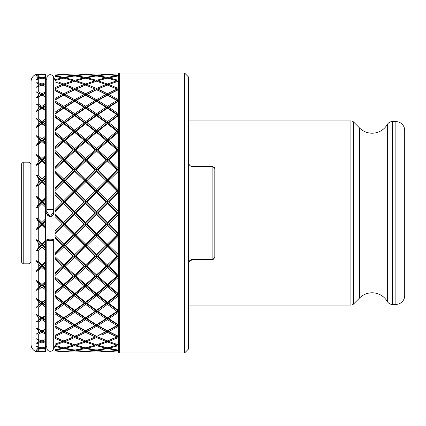 <?xml version="1.0" encoding="UTF-8"?>
<svg xmlns="http://www.w3.org/2000/svg" width="426" height="426" viewBox="0 0 426 426"><rect width="100%" height="100%" fill="white"/><g stroke="black" fill="none" stroke-linecap="round" stroke-linejoin="round"><path stroke-width="0.64" d="M188.729 120.931L350.917 120.931A3.834 3.834 0 0 1 353.633 122.054L359.613 128.04A17.647 17.647 0 0 0 387.335 124.456L387.335 301.544A17.647 17.647 0 0 0 359.613 297.96L353.633 303.946A3.834 3.834 0 0 1 350.917 305.069L188.729 305.069M395.876 304.398A8.824 8.824 0 0 0 404.7 295.575L404.7 130.425A8.824 8.824 0 0 0 395.876 121.602L395.876 304.398L392.303 304.398A5.756 5.756 0 0 1 387.335 301.544M387.335 124.456A5.756 5.756 0 0 1 392.303 121.602L395.876 121.602M45.449 349.182A4.792 4.792 0 0 1 46.791 345.853M45.449 76.818A4.792 4.792 0 0 0 46.791 80.147L46.791 78.16A3.451 3.451 0 0 1 50.241 74.71A3.451 3.451 0 0 1 53.692 78.16L53.692 213A3.451 3.451 0 0 1 50.241 216.451A3.451 3.451 0 0 1 46.791 213L46.791 209.459L53.692 209.459M46.706 211.514L50.241 216.834L53.756 211.461M118.332 76.126L116.921 75.652L107.421 77.457L107.421 78.251L118.332 75.881L118.332 73.948L119.291 72.979L184.506 72.979L188.34 76.818L188.34 349.182L184.506 353.021L119.291 353.021L119.291 72.979M108.268 351.434L118.332 352.052L119.291 353.021M95.104 73.943L85.605 74.268L76.116 73.943L95.184 73.97M116.921 73.943L107.421 74.268L97.932 73.943L117.001 73.97M73.363 73.97L63.783 74.268L55.039 73.943L63.783 74.268L63.783 74.848M73.283 73.943L55.039 73.943L55.039 74.438M53.692 78.16L53.692 80.147A4.792 4.792 0 0 0 55.039 76.818M46.791 239.854A3.451 0.687 0 0 0 50.241 240.541A3.451 0.687 0 0 0 53.692 239.854A3.451 0.687 0 0 0 50.241 239.167A3.451 0.687 0 0 0 46.791 239.854L46.791 347.84A3.451 3.451 0 0 0 50.241 351.29A3.451 3.451 0 0 0 53.692 347.84L53.692 345.853A4.792 4.792 0 0 1 55.039 349.182M41.966 351.152L41.966 351.732L38.734 351.919L45.449 352.057L38.734 352.057A7.673 7.673 0 0 1 31.061 344.389L31.061 81.611A7.673 7.673 0 0 1 38.734 73.943L45.449 73.943L36.066 74.507L40.555 74.369L38.734 74.523L36.066 75.434L41.966 74.486L45.449 74.838L45.449 76.723L41.966 77.457L38.734 76.771L41.966 77.457L41.966 78.251L40.555 77.782L38.734 78.219L40.555 77.782L36.066 76.994L38.734 76.771L38.734 74.811M37.211 78.869L38.734 78.219L36.066 79.747L41.966 78.123L45.449 79.012L45.449 82.729L41.966 83.991L41.966 84.971L45.449 83.752L45.449 82.729M38.734 83.837L36.066 82.83L40.555 84.524L38.734 83.837L38.734 85.237L40.555 84.524L38.734 85.237L36.066 87.341L37.547 86.851M37.19 86.185L38.734 85.237M37.509 339.139L43.383 341.476L45.449 340.667L45.449 339.522L41.966 340.928L36.066 338.659L38.734 340.763L40.555 341.476L38.734 340.763L38.734 342.163L40.555 341.476L36.066 343.17L38.734 342.163M37.515 343.42L36.066 343.17L38.734 343.186L41.966 342.009L38.734 343.186L38.734 347.057L36.066 346.253L38.734 347.781L40.555 348.218L38.734 347.781L38.734 348.633L36.066 349.006L38.734 349.229L41.966 348.543L38.734 349.229L38.734 351.189L36.066 350.566L38.734 351.477L40.555 351.631L36.066 351.493L38.734 352.057M37.121 349.277L36.066 349.006M37.131 351.796L36.066 351.493M53.777 214.491L51.754 216.525M49.16 216.68L46.407 213.154M41.966 74.848L41.966 74.268L38.734 73.943M45.449 75.162L45.449 74.545L43.383 74.369L45.449 74.22L45.449 74.619L45.449 74.071M43.383 74.369L42.808 74.566M40.555 74.369L41.125 74.566M38.734 78.943L38.734 82.814L41.966 83.991L38.734 82.814L36.066 82.83L41.966 84.971L36.066 87.341M45.449 83.682L38.734 86.382L41.966 85.072L45.449 86.478L40.555 84.524M43.383 348.218L45.449 347.722L45.449 348.686L41.966 347.749L41.966 348.543L45.449 349.277L45.449 351.162L41.966 351.514L38.734 351.189M42.808 351.434L45.449 351.455L45.449 350.838M45.449 351.929L45.449 351.381L45.449 351.78L43.383 351.631M41.125 351.434L40.555 351.631M45.449 339.66L41.966 341.029L41.966 342.009L45.449 343.271L45.449 346.988L41.966 347.877L38.734 347.057M45.449 347.722L45.449 346.897M45.449 349.277L45.449 348.521M41.966 347.749L38.734 348.633M45.449 343.271L45.449 342.248L43.383 341.476M45.449 342.248L45.449 340.667M45.449 342.318L41.966 341.029L36.066 343.17M36.066 338.659L41.966 341.029L40.555 341.476M45.449 329.309L45.449 328.936L41.966 330.821L41.966 331.156L43.383 331.566L45.449 330.475L45.449 329.309L36.066 334.133L38.734 333.936L41.966 332.301L45.449 334.053L45.449 332.935L41.966 331.156L40.555 331.566L36.066 334.133M45.449 332.935L43.383 331.566M45.449 332.637L45.449 330.475M41.966 332.301L41.966 331.156L36.066 327.972L38.734 330.603L40.555 331.566M45.449 339.522L45.449 334.053M41.966 330.821L36.066 327.972M45.449 316.092L45.449 315.496L41.966 317.817L41.966 318.376L43.383 318.744L45.449 317.386L45.449 316.092L36.066 322.109L38.734 321.705L41.966 319.654L45.449 321.859L45.449 320.597L41.966 318.376L40.555 318.744L36.066 322.109M45.449 320.597L45.449 320.07L43.383 318.744M45.449 320.07L45.449 317.386M41.966 319.654L41.966 318.376L36.066 314.452L38.734 317.546L40.555 318.744M45.449 328.936L45.449 321.859M41.966 317.817L38.734 315.655L36.066 314.452M45.449 300.335L45.449 299.531L41.966 302.231L41.966 303.003L43.383 303.312L45.449 301.73L45.449 300.335L36.066 307.402L38.734 306.8L41.966 304.382L45.449 306.981L45.449 305.612L41.966 303.003L40.555 303.312L36.066 307.402M45.449 305.612L45.449 304.872L43.383 303.312M45.449 304.872L45.449 301.73M41.966 304.382L41.966 303.003L36.066 298.44L38.734 301.917L40.555 303.312M45.449 315.496L45.449 306.981M41.966 302.231L38.734 299.718L36.066 298.44M45.449 282.427L45.449 281.437L41.966 284.446L41.966 285.409L43.383 285.66L45.449 283.886L45.449 282.427L36.066 290.367L38.734 289.589L41.966 286.863L45.449 289.792L45.449 288.343L41.966 285.409L40.555 285.66L36.066 290.367M45.449 288.343L45.449 287.412L43.383 285.66M45.449 287.412L45.449 283.886M41.966 286.863L41.966 285.409L36.066 280.319L38.734 284.099L40.555 285.66M45.449 299.531L45.449 289.792M41.966 284.446L38.734 281.645L36.066 280.319M45.449 262.81L45.449 261.655L41.966 264.903L41.966 266.032L43.383 266.218L45.449 264.301L45.449 262.81L36.066 271.431L38.734 270.489L41.966 267.523L45.449 270.707L45.449 269.221L41.966 266.032L40.555 266.218L38.734 267.895L36.066 271.431M45.449 269.221L45.449 268.119L43.383 266.218M45.449 268.119L45.449 264.301M41.966 267.523L41.966 266.032L36.066 260.536L38.734 264.525L40.555 266.218M45.449 281.437L45.449 270.707M41.966 264.903L38.734 261.883L36.066 260.536M45.449 241.968L45.449 240.679L41.966 244.082L41.966 245.349L43.383 245.461L45.449 243.448L45.449 241.968L36.066 251.052L38.734 249.971L41.966 246.84L45.449 250.206L45.449 248.715L41.966 245.349L40.555 245.461L38.734 247.234L36.066 251.052M45.449 248.715L45.449 247.469L43.383 245.461M45.449 247.469L45.449 243.448M41.966 246.84L41.966 245.349L36.066 239.588L38.734 243.688L40.555 245.461M45.449 261.655L45.449 250.206M41.966 244.082L38.734 240.914L36.066 239.588M45.449 220.407L45.449 219.017L41.966 222.5L41.966 223.874L43.383 223.911L45.449 221.85L45.449 220.407L36.066 229.736L38.734 228.549L41.966 225.322L45.449 228.789L45.449 227.33L41.966 223.874L40.555 223.911L38.734 225.727L36.066 229.736M45.449 227.33L45.449 225.972L43.383 223.911M45.449 225.972L45.449 221.85M41.966 225.322L41.966 223.874L36.066 217.99L38.734 222.09L40.555 223.911M45.449 240.679L45.449 228.789M41.966 222.5L38.734 219.262L36.066 217.99M45.449 198.67L45.449 197.211L41.966 200.678L41.966 202.126L43.383 202.089L45.449 200.028L45.449 198.67L36.066 208.01L38.734 206.738L41.966 203.5L45.449 206.983L45.449 205.593L41.966 202.126L40.555 202.089L38.734 203.91L36.066 208.01M45.449 205.593L45.449 204.15L43.383 202.089M45.449 204.15L45.449 200.028M41.966 203.5L41.966 202.126L36.066 196.264L38.734 200.273L40.555 202.089M45.449 219.017L45.449 206.983M41.966 200.678L38.734 197.451L36.066 196.264M45.449 177.285L45.449 175.794L41.966 179.16L41.966 180.651L43.383 180.539L45.449 178.531L45.449 177.285L36.066 186.412L38.734 185.086L41.966 181.918L45.449 185.321L45.449 184.032L41.966 180.651L40.555 180.539L38.734 182.312L36.066 186.412M45.449 184.032L45.449 182.552L43.383 180.539M45.449 182.552L45.449 178.531M41.966 181.918L41.966 180.651L36.066 174.948L38.734 178.766L40.555 180.539M45.449 197.211L45.449 185.321M41.966 179.16L38.734 176.029L36.066 174.948M45.449 156.779L45.449 155.293L41.966 158.477L41.966 159.968L43.383 159.782L45.449 157.881L45.449 156.779L36.066 165.464L38.734 164.116L41.966 161.097L45.449 164.345L45.449 163.19L41.966 159.968L40.555 159.782L38.734 161.475L36.066 165.464M45.449 163.19L45.449 161.699L43.383 159.782M45.449 161.699L45.449 157.881M41.966 161.097L41.966 159.968L36.066 154.569L38.734 158.105L40.555 159.782M45.449 175.794L45.449 164.345M41.966 158.477L38.734 155.511L36.066 154.569M45.449 137.657L45.449 136.208L41.966 139.137L41.966 140.591L43.383 140.34L45.449 138.588L45.449 137.657L36.066 145.681L38.734 144.355L41.966 141.554L45.449 144.563L45.449 143.573L41.966 140.591L40.555 140.34L38.734 141.901L36.066 145.681M45.449 143.573L45.449 142.114L43.383 140.34M45.449 142.114L45.449 138.588M41.966 141.554L41.966 140.591L36.066 135.633L40.555 140.34M45.449 155.293L45.449 144.563M41.966 139.137L38.734 136.411L36.066 135.633M45.449 120.388L45.449 119.019L41.966 121.618L41.966 122.997L43.383 122.688L45.449 121.128L45.449 120.388L36.066 127.56L38.734 126.282L41.966 123.769L45.449 126.469L45.449 125.665L41.966 122.997L40.555 122.688L38.734 124.083L36.066 127.56M45.449 125.665L45.449 124.27L43.383 122.688M45.449 124.27L45.449 121.128M41.966 123.769L41.966 122.997L36.066 118.598L40.555 122.688M45.449 136.208L45.449 126.469M41.966 121.618L38.734 119.2L36.066 118.598M45.449 105.403L45.449 104.141L41.966 106.346L41.966 107.624L43.383 107.256L45.449 105.93L45.449 105.403L36.066 111.548L38.734 110.345L41.966 108.183L45.449 110.504L45.449 109.908L41.966 107.624L40.555 107.256L38.734 108.454L36.066 111.548M45.449 109.908L45.449 108.614L43.383 107.256M45.449 108.614L45.449 105.93M41.966 108.183L41.966 107.624L36.066 103.891L40.555 107.256M45.449 119.019L45.449 110.504M41.966 106.346L38.734 104.295L36.066 103.891M45.449 93.065L45.449 91.947L41.966 93.699L41.966 94.844L45.449 93.363L45.449 93.065L36.066 98.028L41.966 95.179L45.449 97.064L45.449 96.691L40.555 94.434L38.734 95.397L36.066 98.028M45.449 96.691L45.449 95.525L43.383 94.434M45.449 95.525L45.449 93.363M41.966 95.179L41.966 94.844L36.066 91.867L40.555 94.434M45.449 104.141L45.449 97.064M41.966 93.699L38.734 92.064L36.066 91.867M45.449 86.34L45.449 85.333L43.383 84.524M45.449 85.333L45.449 83.752M45.449 91.947L45.449 86.478M45.449 77.479L45.449 76.723M43.383 77.782L45.449 77.314L45.449 78.277L43.383 77.782L41.966 78.251M45.449 79.103L45.449 78.277M45.449 351.78L45.449 351.455M45.449 74.545L45.449 74.22M116.921 114.669L107.421 121.618L107.421 122.997L106.005 122.688L96.516 130.122L96.516 131.543L95.104 131.261L85.605 139.137L85.605 140.591L84.188 140.34L74.699 148.61L74.699 150.085L73.283 149.867L63.783 158.477L63.783 159.968L65.199 159.782L74.699 151.134L74.699 150.085L76.116 149.867L85.605 141.554L85.605 140.591L87.021 140.34L96.516 132.411L96.516 131.543L97.932 131.261L107.421 123.769L107.421 122.997L96.516 115.009L85.605 122.997L87.021 122.688L96.516 115.675L96.516 115.009L97.932 114.669L107.421 108.183L116.921 114.669L118.332 115.009L107.421 107.624L106.005 107.256L96.516 113.673L96.516 115.009L95.104 114.669L85.605 121.618L85.605 122.997L84.188 122.688L74.699 130.122L74.699 131.543L63.783 122.997L65.199 122.688L74.699 115.675L74.699 115.009L55.039 129.813L55.039 130.665L63.783 123.769L73.283 131.261L63.783 139.137L55.039 131.863L55.039 130.665M63.783 139.137L63.783 140.591L65.199 140.34L74.699 132.411L74.699 131.543L76.116 131.261L85.605 123.769L85.605 122.997L74.699 131.543L73.283 131.261M77.378 91.01L73.283 89.098L63.783 93.699L55.039 89.433L55.039 90.759L62.372 94.434L55.039 98.433L55.039 90.759M63.783 93.699L63.783 94.844L55.039 90.514M63.783 95.179L73.283 100.499L63.783 106.346L55.039 100.935L55.039 100.067L63.783 95.179L63.783 94.844L62.372 94.434M55.039 98.433L55.039 100.067M63.783 106.346L63.783 107.624L65.199 107.256L74.699 101.335L74.699 100.887L76.116 100.499L85.605 95.179L85.605 94.844L84.188 94.434L74.699 99.673L74.699 100.887L63.783 94.844L55.039 99.636M107.421 108.183L107.421 107.624L96.516 100.887L95.104 100.499L85.605 106.346L85.605 107.624L87.021 107.256L96.516 101.335L96.516 100.887L85.605 94.844L74.699 89.524L63.783 94.844L74.699 89.748L84.188 94.434M74.699 99.673L65.199 94.434M74.699 101.335L84.188 107.256L74.699 113.673L74.699 115.009L76.116 114.669L85.605 108.183L85.605 107.624L74.699 100.887L73.283 100.499M95.104 89.098L85.605 84.971L95.104 89.098L85.605 93.699L85.605 94.844L74.699 100.887L63.783 107.624L55.039 102.165L55.039 102.634L62.372 107.256L55.039 112.176L55.039 102.634M55.039 100.935L55.039 102.165M116.921 100.499L118.332 100.887L107.421 94.844L107.421 95.179L116.921 100.499L107.421 106.346L107.421 107.624L96.516 115.009L85.605 107.624L74.699 115.009L73.283 114.669L63.783 121.618L55.039 115.196L55.039 114.147L63.783 108.183L63.783 107.624L62.372 107.256M55.039 112.176L55.039 114.147M118.332 115.009L96.516 131.543L74.699 115.009L63.783 107.624L55.039 113.502M63.783 121.618L63.783 122.997L62.372 122.688L55.039 128.396L55.039 129.813M63.783 123.769L63.783 122.997L55.039 116.543L55.039 117.23L62.372 122.688M55.039 128.396L55.039 117.23M55.039 115.196L55.039 116.543M63.783 108.183L73.283 114.669M74.699 113.673L65.199 107.256M85.605 106.346L76.116 100.499M107.421 123.769L116.921 131.261L118.332 131.543L107.421 122.997L108.838 122.688L118.332 115.675L118.332 99.673L108.838 94.434L107.421 94.844L107.421 93.699L97.932 89.098L107.421 84.971L96.516 89.524L106.005 94.434L96.516 99.673L96.516 100.887L85.605 107.624L84.188 107.256M96.516 113.673L87.021 107.256M85.605 108.183L95.104 114.669M85.605 121.618L76.116 114.669M74.699 115.675L84.188 122.688M74.699 130.122L65.199 122.688M107.421 141.554L116.921 149.867L107.421 158.477L107.421 159.968L106.005 159.782L96.516 168.685L96.516 170.176L95.104 170.027L85.605 179.16L85.605 180.651L84.188 180.539L74.699 189.847L74.699 191.322L73.283 191.247L63.783 200.678L63.783 202.126L65.199 202.089L74.699 192.648L74.699 191.322L76.116 191.247L85.605 181.918L85.605 180.651L87.021 180.539L96.516 171.38L96.516 170.176L97.932 170.027L107.421 161.097L107.421 159.968L96.516 150.085L95.104 149.867L85.605 158.477L85.605 159.968L87.021 159.782L96.516 151.134L96.516 150.085L97.932 149.867L107.421 141.554L107.421 140.591L96.516 131.543L85.605 140.591L74.699 131.543L63.783 140.591L55.039 133.295L55.039 134.179L62.372 140.34L55.039 146.704L55.039 134.179M55.039 131.863L55.039 133.295M63.783 158.477L55.039 150.527L55.039 149.212L63.783 141.554L63.783 140.591L62.372 140.34M55.039 146.704L55.039 149.212M116.921 131.261L107.421 139.137L107.421 140.591L96.516 150.085L85.605 140.591L74.699 150.085L63.783 140.591L55.039 148.179M118.332 131.543L107.421 140.591L106.005 140.34L96.516 148.61L96.516 150.085L85.605 159.968L74.699 150.085L55.039 168.137L55.039 169.324L63.783 161.097L73.283 170.027L63.783 179.16L63.783 180.651L55.039 172.226L55.039 173.441L62.372 180.539L55.039 187.722L55.039 173.441M107.421 161.097L116.921 170.027L118.332 170.176L107.421 159.968L108.838 159.782L118.332 151.134L118.332 148.61L108.838 140.34L107.421 140.591L118.332 150.085L96.516 170.176L85.605 159.968L74.699 170.176L76.116 170.027L85.605 161.097L85.605 159.968L84.188 159.782L74.699 168.685L74.699 170.176L73.283 170.027M63.783 200.678L55.039 191.977L55.039 190.518L63.783 181.918L63.783 180.651L65.199 180.539L74.699 171.38L74.699 170.176L63.783 180.651L62.372 180.539M63.783 179.16L55.039 170.735L55.039 172.226M55.039 187.722L55.039 190.518M107.421 181.918L116.921 191.247L107.421 200.678L107.421 202.126L106.005 202.089L96.516 211.584L96.516 213L95.104 213L85.605 222.5L85.605 223.874L84.188 223.911L74.699 233.352L74.699 234.678L73.283 234.753L63.783 244.082L63.783 245.349L65.199 245.461L74.699 236.153L74.699 234.678L76.116 234.753L85.605 225.322L85.605 223.874L87.021 223.911L96.516 214.416L96.516 213L97.932 213L107.421 203.5L107.421 202.126L96.516 191.322L95.104 191.247L85.605 200.678L85.605 202.126L87.021 202.089L96.516 192.648L96.516 191.322L97.932 191.247L107.421 181.918L107.421 180.651L96.516 170.176L74.699 191.322L63.783 180.651L55.039 189.203M116.921 170.027L107.421 179.16L107.421 180.651L85.605 202.126L74.699 191.322L55.039 210.849L55.039 212.26L63.783 203.5L73.283 213L63.783 222.5L63.783 223.874L55.039 215.151L55.039 216.573L62.372 223.911L55.039 231.217L55.039 216.573M118.332 170.176L107.421 180.651L118.332 191.322L96.516 213L85.605 202.126L74.699 213L76.116 213L85.605 203.5L85.605 202.126L84.188 202.089L74.699 211.584L74.699 213L73.283 213M63.783 244.082L55.039 235.482L55.039 234.023L63.783 225.322L63.783 223.874L65.199 223.911L74.699 214.416L74.699 213L63.783 223.874L62.372 223.911M63.783 222.5L55.039 213.74L55.039 215.151M55.039 231.217L55.039 234.023M107.421 225.322L116.921 234.753L107.421 244.082L107.421 245.349L106.005 245.461L96.516 254.62L96.516 255.824L95.104 255.973L85.605 264.903L85.605 266.032L84.188 266.218L74.699 274.866L74.699 275.915L73.283 276.133L63.783 284.446L63.783 285.409L65.199 285.66L74.699 277.39L74.699 275.915L76.116 276.133L85.605 267.523L85.605 266.032L87.021 266.218L96.516 257.315L96.516 255.824L97.932 255.973L107.421 246.84L107.421 245.349L96.516 234.678L95.104 234.753L85.605 244.082L85.605 245.349L87.021 245.461L96.516 236.153L96.516 234.678L97.932 234.753L107.421 225.322L107.421 223.874L96.516 213L74.699 234.678L63.783 223.874L55.039 232.553M107.421 203.5L116.921 213L107.421 222.5L107.421 223.874L85.605 245.349L74.699 234.678L55.039 253.774L55.039 255.265L63.783 246.84L73.283 255.973L63.783 264.903L63.783 266.032L55.039 257.863L55.039 259.354L62.372 266.218L55.039 272.928L55.039 259.354M96.516 214.416L106.005 223.911L108.838 223.911L118.332 214.416L118.332 211.584L108.838 202.089L107.421 202.126L118.332 213L107.421 223.874L118.332 234.678L96.516 255.824L85.605 245.349L74.699 255.824L76.116 255.973L85.605 246.84L85.605 245.349L84.188 245.461L74.699 254.62L74.699 255.824L73.283 255.973M63.783 284.446L55.039 276.788L55.039 275.473L63.783 267.523L63.783 266.032L65.199 266.218L74.699 257.315L74.699 255.824L63.783 266.032L62.372 266.218M63.783 264.903L55.039 256.676L55.039 257.863M55.039 272.928L55.039 275.473M107.421 267.523L116.921 276.133L107.421 284.446L107.421 285.409L106.005 285.66L96.516 293.589L96.516 294.457L95.104 294.739L85.605 302.231L85.605 303.003L84.188 303.312L74.699 310.325L74.699 310.991L73.283 311.331L63.783 317.817L63.783 318.376L65.199 318.744L74.699 312.327L74.699 310.991L76.116 311.331L85.605 304.382L85.605 303.003L87.021 303.312L96.516 295.878L96.516 294.457L97.932 294.739L107.421 286.863L107.421 285.409L96.516 275.915L95.104 276.133L85.605 284.446L85.605 285.409L87.021 285.66L96.516 277.39L96.516 275.915L97.932 276.133L107.421 267.523L107.421 266.032L96.516 255.824L74.699 275.915L63.783 266.032L55.039 273.993M107.421 246.84L116.921 255.973L107.421 264.903L107.421 266.032L85.605 285.409L74.699 275.915L55.039 292.705L55.039 294.137L63.783 286.863L73.283 294.739L63.783 302.231L63.783 303.003L55.039 296.187L55.039 297.604L62.372 303.312L55.039 308.77L55.039 297.604M96.516 257.315L106.005 266.218L108.838 266.218L118.332 257.315L118.332 254.62L108.838 245.461L107.421 245.349L118.332 255.824L107.421 266.032L118.332 275.915L96.516 294.457L85.605 285.409L74.699 294.457L76.116 294.739L85.605 286.863L85.605 285.409L84.188 285.66L74.699 293.589L74.699 294.457L73.283 294.739M63.783 317.817L55.039 311.853L55.039 310.804L63.783 304.382L63.783 303.003L65.199 303.312L74.699 295.878L74.699 294.457L63.783 303.003L62.372 303.312M63.783 302.231L55.039 295.335L55.039 296.187M55.039 308.77L55.039 310.804M107.421 304.382L116.921 311.331L107.421 317.817L107.421 318.376L106.005 318.744L96.516 324.665L96.516 325.113L95.104 325.501L85.605 330.821L85.605 331.156L74.699 336.476L63.783 340.928L65.199 341.476L74.699 337.541L74.699 336.476L76.116 336.902L85.605 332.301L85.605 331.156L87.021 331.566L96.516 326.327L96.516 325.113L97.932 325.501L107.421 319.654L107.421 318.376L96.516 310.991L95.104 311.331L85.605 317.817L85.605 318.376L87.021 318.744L96.516 312.327L96.516 310.991L97.932 311.331L107.421 304.382L107.421 303.003L96.516 294.457L74.699 310.991L63.783 303.003L55.039 309.457M107.421 286.863L116.921 294.739L107.421 302.231L107.421 303.003L85.605 318.376L74.699 310.991L55.039 323.835L55.039 325.065L63.783 319.654L73.283 325.501L63.783 330.821L63.783 331.156L55.039 326.364L55.039 327.567L62.372 331.566L55.039 335.241L55.039 327.567M96.516 295.878L106.005 303.312L107.421 303.003L108.838 303.312L118.332 295.878L118.332 293.589L108.838 285.66L107.421 285.409L118.332 294.457L107.421 303.003L118.332 310.991L107.421 318.376L96.516 325.113L85.605 318.376L74.699 325.113L76.116 325.501L85.605 319.654L85.605 318.376L84.188 318.744L74.699 324.665L74.699 325.113L73.283 325.501M55.806 337.584L63.783 340.928L55.039 337.238L55.039 336.567L63.783 332.301L63.783 331.156L65.199 331.566L74.699 326.327L74.699 325.113L63.783 331.156L62.372 331.566M63.783 330.821L55.039 325.933L55.039 326.364M55.039 335.241L55.039 336.567M102.022 334.99L107.421 332.301L107.421 331.156L96.516 325.113L85.605 331.156L74.699 336.476L63.783 331.156L55.039 335.486M107.421 319.654L116.921 325.501L107.421 330.821L107.421 331.156L96.516 336.476L107.421 341.029L96.516 336.476L85.605 341.029L87.021 341.476L96.516 337.541L96.516 336.476L85.605 341.029L74.699 336.476L63.783 341.029L55.039 344.117L55.039 345.023L63.783 342.009L55.039 345.023L55.039 345.481L63.783 347.877L74.699 344.799L76.116 345.252L85.605 342.009L76.116 345.252L85.605 347.877L96.516 344.799L97.932 345.252L107.421 342.009L97.932 345.252L107.421 347.877L116.921 345.252L107.421 342.009L107.421 341.029L106.005 341.476L96.516 337.541L106.005 341.476L97.57 344.469L106.005 341.476M95.104 345.252L85.605 342.009L85.605 341.029L74.699 344.81L65.199 341.476M96.516 326.327L106.005 331.566L107.421 331.156L108.838 331.566L118.332 326.327L118.332 324.665L108.838 318.744L107.421 318.376L118.332 325.113L107.421 331.156L118.332 336.476L107.421 341.029L96.516 344.81L85.605 341.029L75.753 344.469L84.188 341.476L74.699 337.541L84.188 341.476M64.63 351.434L74.699 350.561L74.699 349.874L73.283 350.348L63.783 348.543L55.039 350.231L63.783 348.543L63.783 347.749L62.372 348.218L55.039 346.317L62.372 348.218L55.039 349.741L55.039 345.443M73.283 350.348L63.783 351.514L55.039 350.46L55.039 349.522M74.699 349.874L76.116 350.348L85.605 348.543L85.605 347.749L74.699 350.119L65.199 348.218L74.699 345.683L84.188 348.218L74.699 345.683L74.699 344.799M103.454 351.407L96.516 350.561L96.516 349.874L85.605 351.514L76.116 350.348M84.763 351.434L74.699 352.052L85.605 351.732L78.011 352.046M73.363 352.03L55.039 352.057L63.783 351.732L55.039 352.057L55.039 351.562M59.821 351.407L55.039 350.859L62.372 351.631L55.039 352.014L55.039 350.193M81.638 351.407L84.188 351.631M73.645 344.469L63.783 341.029L55.039 337.435L55.039 344.107L62.372 341.476L55.039 338.484L62.372 341.476L55.039 344.117M74.699 336.476L85.605 340.928L76.116 336.902L80.205 334.99M76.116 73.943L84.188 74.369L74.699 75.439L81.638 74.593M85.605 85.072L76.116 89.098L85.605 85.072M55.039 75.807L55.039 73.986L62.372 74.369L55.039 75.141L59.821 74.593M76.973 75.791L85.605 77.457L85.605 78.251L87.021 77.782L96.516 80.317L106.005 77.782L96.516 80.317L96.516 81.201L85.605 78.123L76.116 80.748L85.605 83.991L76.116 80.748L74.699 81.201L74.699 80.317L65.199 77.782L63.783 78.251L55.039 76.259L55.039 79.683L62.372 77.782L55.039 79.683L55.039 80.557M64.63 74.566L74.699 75.439L74.699 76.126L63.783 74.486L55.039 75.54L63.783 77.457L55.039 75.769L55.039 76.478M74.699 80.317L84.188 77.782L74.699 80.317M55.039 89.433L55.039 88.762L63.783 85.072L55.039 81.883L55.039 80.519L63.783 78.123L73.283 80.748L63.783 83.991L58.831 82.218M62.372 84.524L55.039 81.893L62.372 84.524L55.039 87.516L62.372 84.524L63.783 84.971L55.039 88.762M73.283 89.098L63.783 85.072L55.806 88.416M84.188 84.524L74.699 88.459L84.188 84.524L75.753 81.531L85.605 84.971L85.605 83.991L95.104 80.748M62.941 74.566L62.372 74.369M63.783 78.251L63.783 77.457L73.283 75.652M65.199 77.782L74.699 75.881L85.605 78.251M84.763 74.566L84.188 74.369M74.699 76.126L85.605 74.486L95.104 75.652L85.605 77.457L76.116 75.652M78.011 73.954L85.605 74.268L85.605 74.848M86.446 74.566L96.516 73.948L106.005 74.369L96.516 75.439L96.516 76.126L95.104 75.652M106.58 74.566L106.005 74.369M96.516 99.673L87.021 94.434L85.605 94.844L96.516 89.524L107.421 85.072L118.332 89.524L107.421 94.844L96.516 89.524L96.516 88.459L87.021 84.524L85.605 84.971L74.699 81.19L63.783 84.971L73.645 81.531M106.005 84.524L96.516 88.459L106.005 84.524L97.57 81.531L107.421 84.971L118.332 81.19L118.332 80.317L108.838 77.782M108.838 94.434L118.332 89.748L118.332 88.459L108.838 84.524M118.332 99.673L118.332 89.748M116.921 89.098L107.421 93.699M106.005 94.434L107.421 94.844L96.516 100.887L97.932 100.499L107.421 95.179M118.332 89.524L107.421 84.971L96.516 81.19L85.605 84.971L74.699 89.524L63.783 84.971L63.783 83.991M118.332 88.459L118.332 81.19M117.278 81.531L107.421 84.971L107.421 83.991L97.932 80.748L107.421 78.123L116.921 80.748L107.421 83.991M118.332 81.201L116.921 80.748M107.421 78.251L96.516 75.881L87.021 77.782M96.516 81.201L97.932 80.748M118.332 80.317L118.332 75.881M87.021 84.524L95.467 81.531M96.516 76.126L107.421 74.486L116.921 75.652M98.789 75.791L107.421 77.457L97.932 75.652M118.332 75.439L108.838 74.369L118.332 73.943M108.268 74.566L108.838 74.369M107.421 74.268L107.421 74.848M97.932 73.943L96.516 73.948M103.454 74.593L96.516 75.439L87.021 74.369M73.283 80.748L74.699 81.201M65.199 74.369L74.699 73.948M99.194 91.01L96.516 89.748L87.021 94.434M97.932 89.098L102.022 91.01M97.975 80.759L98.497 80.924M106.005 331.566L99.194 334.99M96.516 349.874L97.932 350.348L107.421 348.543L107.421 347.749L106.005 348.218L96.516 345.683L96.516 344.799M65.199 331.566L74.699 336.252L77.378 334.99M85.605 341.029L75.753 344.469M118.332 349.874L116.921 350.348L107.421 348.543L98.789 350.209M95.184 352.03L76.116 352.057M106.58 351.434L96.516 352.052L107.421 351.732L107.421 351.152M105.52 351.849L116.921 352.057L101.723 352.009M95.104 350.348L85.605 348.543L76.973 350.209M85.605 351.152L85.605 351.732L95.104 352.057M86.446 351.434L96.516 350.561L106.005 351.631M96.516 352.052L87.021 351.631M116.921 350.348L107.421 351.514L97.932 350.348M106.005 348.218L96.516 350.119L87.021 348.218L96.516 345.683L106.005 348.218M85.605 347.749L87.021 348.218M74.699 352.052L65.199 351.631M63.783 351.152L63.783 351.732L73.283 352.057M62.941 351.434L62.372 351.631M63.783 347.749L65.199 348.218M95.467 344.469L87.021 341.476M107.421 332.301L116.921 336.902L107.421 340.928L97.932 336.902M87.021 331.566L96.516 336.252L85.605 331.156L74.699 325.113L63.783 318.376L62.372 318.744L55.039 323.366L55.039 323.835M107.421 330.821L97.932 325.501M85.605 332.301L95.104 336.902M62.372 341.476L63.783 341.029L63.783 342.009L73.283 345.252M63.783 332.301L73.283 336.902M74.699 326.327L84.188 331.566M85.605 330.821L76.116 325.501M85.605 319.654L95.104 325.501M96.516 324.665L87.021 318.744M96.516 312.327L106.005 318.744M107.421 317.817L97.932 311.331M106.005 303.312L96.516 310.325L96.516 310.991L85.605 303.003L63.783 285.409L62.372 285.66L55.039 291.821L55.039 292.705M107.421 302.231L97.932 294.739M96.516 310.325L87.021 303.312M85.605 304.382L95.104 311.331M85.605 317.817L76.116 311.331M74.699 312.327L84.188 318.744M74.699 324.665L65.199 318.744M63.783 319.654L63.783 318.376L55.039 312.498L55.039 313.824L62.372 318.744M55.039 325.933L55.039 325.065M55.039 323.366L55.039 313.824M55.039 311.853L55.039 312.498M63.783 304.382L73.283 311.331M74.699 310.325L65.199 303.312M74.699 295.878L84.188 303.312M85.605 302.231L76.116 294.739M85.605 286.863L95.104 294.739M96.516 293.589L87.021 285.66M96.516 277.39L106.005 285.66M107.421 284.446L97.932 276.133M106.005 266.218L96.516 274.866L96.516 275.915L63.783 245.349L62.372 245.461L55.039 252.559L55.039 253.774M107.421 264.903L97.932 255.973M96.516 274.866L87.021 266.218M85.605 267.523L95.104 276.133M85.605 284.446L76.116 276.133M74.699 277.39L84.188 285.66M74.699 293.589L65.199 285.66M63.783 286.863L63.783 285.409L55.039 277.821L55.039 279.296L62.372 285.66M55.039 295.335L55.039 294.137M55.039 291.821L55.039 279.296M55.039 276.788L55.039 277.821M63.783 267.523L73.283 276.133M74.699 274.866L65.199 266.218M74.699 257.315L84.188 266.218M85.605 264.903L76.116 255.973M85.605 246.84L95.104 255.973M96.516 254.62L87.021 245.461M96.516 236.153L106.005 245.461M107.421 244.082L97.932 234.753M106.005 223.911L96.516 233.352L96.516 234.678L63.783 202.126L62.372 202.089L55.039 209.427L55.039 210.849M107.421 222.5L97.932 213M96.516 233.352L87.021 223.911M85.605 225.322L95.104 234.753M85.605 244.082L76.116 234.753M74.699 236.153L84.188 245.461M74.699 254.62L65.199 245.461M63.783 246.84L63.783 245.349L55.039 236.797L55.039 238.278L62.372 245.461M55.039 256.676L55.039 255.265M55.039 252.559L55.039 238.278M55.039 235.482L55.039 236.797M63.783 225.322L73.283 234.753M74.699 233.352L65.199 223.911M74.699 214.416L84.188 223.911M85.605 222.5L76.116 213M85.605 203.5L95.104 213M96.516 211.584L87.021 202.089M96.516 192.648L106.005 202.089M107.421 200.678L97.932 191.247M108.838 202.089L118.332 192.648L118.332 189.847L108.838 180.539L106.005 180.539L96.516 189.847L96.516 191.322L63.783 159.968L62.372 159.782L55.039 166.646L55.039 168.137M107.421 179.16L97.932 170.027M96.516 171.38L106.005 180.539M96.516 189.847L87.021 180.539M85.605 181.918L95.104 191.247M85.605 200.678L76.116 191.247M74.699 192.648L84.188 202.089M74.699 211.584L65.199 202.089M63.783 203.5L63.783 202.126L55.039 193.447L55.039 194.783L62.372 202.089M55.039 213.74L55.039 212.26M55.039 209.427L55.039 194.783M55.039 191.977L55.039 193.447M63.783 181.918L73.283 191.247M74.699 189.847L65.199 180.539M74.699 171.38L84.188 180.539M85.605 179.16L76.116 170.027M85.605 161.097L95.104 170.027M96.516 168.685L87.021 159.782M96.516 151.134L106.005 159.782M107.421 158.477L97.932 149.867M107.421 139.137L97.932 131.261M96.516 132.411L106.005 140.34M96.516 148.61L87.021 140.34M85.605 141.554L95.104 149.867M85.605 158.477L76.116 149.867M74.699 151.134L84.188 159.782M74.699 168.685L65.199 159.782M63.783 161.097L63.783 159.968L55.039 152.007L55.039 153.072L62.372 159.782M55.039 170.735L55.039 169.324M55.039 166.646L55.039 153.072M55.039 150.527L55.039 152.007M63.783 141.554L73.283 149.867M74.699 148.61L65.199 140.34M74.699 132.411L84.188 140.34M85.605 139.137L76.116 131.261M85.605 123.769L95.104 131.261M96.516 130.122L87.021 122.688M96.516 115.675L106.005 122.688M107.421 121.618L97.932 114.669M108.838 140.34L118.332 132.411L118.332 130.122L108.838 122.688M118.332 130.122L118.332 115.675M118.332 148.61L118.332 132.411M118.332 150.085L116.921 149.867M108.838 180.539L118.332 171.38L118.332 168.685L108.838 159.782M118.332 168.685L118.332 151.134M118.332 189.847L118.332 171.38M118.332 191.322L116.921 191.247M118.332 211.584L118.332 192.648M118.332 213L116.921 213M108.838 245.461L118.332 236.153L118.332 233.352L108.838 223.911M118.332 233.352L118.332 214.416M118.332 234.678L116.921 234.753M118.332 254.62L118.332 236.153M118.332 255.824L116.921 255.973M108.838 285.66L118.332 277.39L118.332 274.866L108.838 266.218M118.332 274.866L118.332 257.315M118.332 275.915L116.921 276.133M118.332 293.589L118.332 277.39M118.332 294.457L116.921 294.739M108.838 318.744L118.332 312.327L118.332 310.325L108.838 303.312M118.332 310.325L118.332 295.878M118.332 310.991L116.921 311.331M118.332 324.665L118.332 312.327M118.332 325.113L116.921 325.501M107.421 347.749L108.838 348.218L118.332 345.683L118.332 344.81L107.421 341.029L108.838 341.476L118.332 337.541L118.332 336.252L108.838 331.566M118.332 336.252L118.332 326.327M118.332 336.476L116.921 336.902M117.278 344.469L108.838 341.476M118.332 344.81L118.332 337.541M118.332 344.799L116.921 345.252M108.838 351.631L118.332 350.561L118.332 350.119L108.838 348.218M118.332 350.119L118.332 345.683M118.332 352.052L118.332 350.561M184.506 353.021L184.506 72.979M118.332 113.673L108.838 107.256L118.332 101.335M118.332 100.887L107.421 107.624L108.838 107.256M96.516 101.335L106.005 107.256M85.605 95.179L95.104 100.499M55.039 81.883L55.039 88.565M65.199 84.524L74.699 88.459L74.699 89.524L76.116 89.098L85.605 93.699M107.421 106.346L97.932 100.499M188.34 99.45L188.729 99.45L188.729 162.748C188.867 164.99 190.145 166.268 192.563 166.582L212.893 166.582L214.81 168.499L214.81 257.501L214.81 168.499L214.464 167.402M188.34 326.55L188.729 326.55L188.729 263.252C188.862 261.016 190.14 259.738 192.563 259.418L212.893 259.418L214.81 257.501L213.224 259.386M192.563 259.418L189.006 261.82M23.217 162.173L21.3 164.09L21.3 261.91L23.217 263.827L28.973 263.827L28.973 162.173L23.217 162.173L23.217 263.827M28.973 162.173L30.89 164.09L30.89 261.91L28.973 263.827M392.303 121.602L392.303 304.398M359.613 128.04L359.613 297.96M353.633 122.054L353.633 303.946M350.917 120.931L350.917 305.069M38.734 74.523L38.734 74.236M38.734 351.764L38.734 351.477M38.734 339.618L38.734 333.936M38.734 332.509L38.734 330.603M38.734 329.069L38.734 321.705M38.734 319.915L38.734 317.546M38.734 315.655L38.734 306.8M38.734 304.691L38.734 301.917M38.734 299.718L38.734 289.589M38.734 287.209L38.734 284.099M38.734 281.645L38.734 270.489M38.734 267.895L38.734 264.525M38.734 261.883L38.734 249.971M38.734 247.234L38.734 243.688M38.734 240.914L38.734 228.549M38.734 225.727L38.734 222.09M38.734 219.262L38.734 206.738M38.734 203.91L38.734 200.273M38.734 197.451L38.734 185.086M38.734 182.312L38.734 178.766M38.734 176.029L38.734 164.116M38.734 161.475L38.734 158.105M38.734 155.511L38.734 144.355M38.734 141.901L38.734 138.791M38.734 136.411L38.734 126.282M38.734 124.083L38.734 121.309M38.734 119.2L38.734 110.345M38.734 108.454L38.734 106.085M38.734 104.295L38.734 96.931M38.734 95.397L38.734 93.491M38.734 92.064L38.734 86.382M38.734 78.219L38.734 77.367M212.893 259.418L212.893 166.582M53.692 239.854L53.692 347.84M46.791 209.459L46.791 78.16"/></g></svg>
